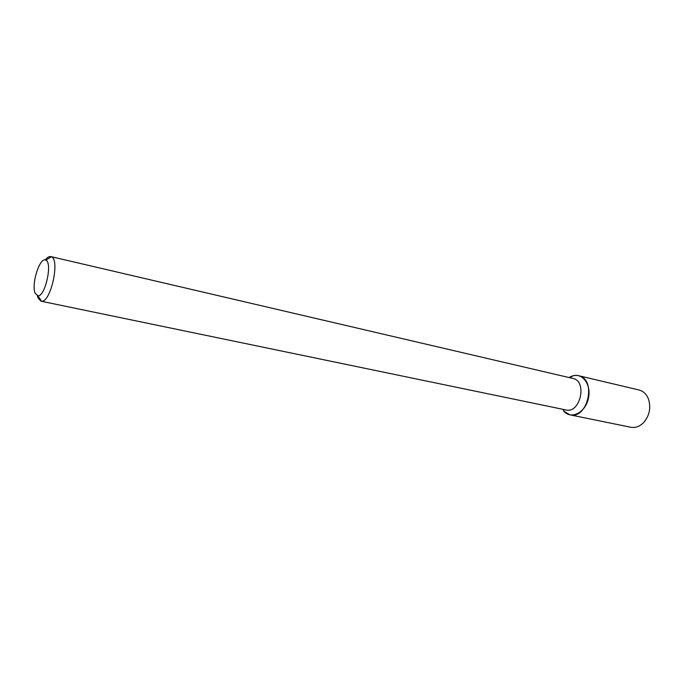 <?xml version="1.0" encoding="UTF-8"?>
<svg xmlns="http://www.w3.org/2000/svg" width="684" height="684" viewBox="0 0 684 684"><rect width="100%" height="100%" fill="white"/><g stroke="black" fill="none" stroke-linecap="round" stroke-linejoin="round"><path stroke-width="1.03" d="M563.607 411.101L565.018 412.461C572.79 419.181 585.615 411.691 588.411 398.379C591.463 385.126 582.973 372.942 573.098 375.772L569.088 377.559C572.209 375.601 575.364 374.977 578.553 375.678C596.91 378.876 587.932 419.643 569.926 414.837L563.607 411.101M45.281 259.997C47.273 257.381 49.128 256.243 50.821 256.586L572.841 378.432C587.59 380.979 580.348 413.829 565.907 409.938L40.997 301.191L37.996 297.839L37.406 295.77M50.821 256.586L51.368 256.774C60.209 259.527 50.753 302.465 41.579 301.251L40.997 301.191M35.098 293.128C31.105 283.988 39.988 256.449 45.802 260.168C52.779 262.442 45.238 296.694 37.945 295.83L35.098 293.128M578.553 375.678L639.036 389.991C643.396 391.137 646.56 394.189 648.518 399.148C651.168 408.049 649.424 415.975 643.276 422.934C639.42 426.611 635.265 428.047 630.828 427.261L569.926 414.837M562.881 409.314L565.018 412.461M569.84 377.73L573.098 375.772M37.945 295.83L41.579 301.251M45.802 260.168L51.368 256.774"/></g></svg>
